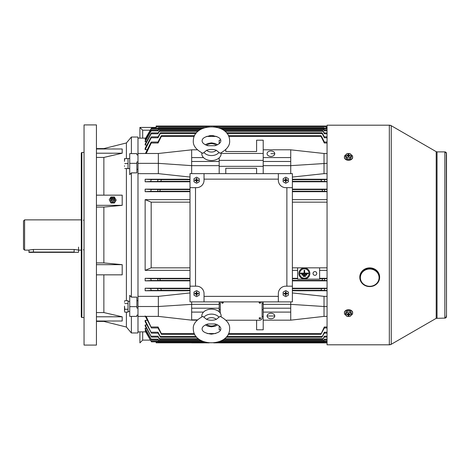 <?xml version="1.0" encoding="UTF-8"?>
<svg xmlns="http://www.w3.org/2000/svg" width="470" height="470" viewBox="0 0 470 470"><rect width="100%" height="100%" fill="white"/><g stroke="black" fill="none" stroke-linecap="round" stroke-linejoin="round"><path stroke-width="0.7" d="M191.654 342.812L209.226 342.865M290.73 342.812L213.668 342.865M209.174 342.865L191.654 342.865M327.055 342.889L213.621 342.865M327.055 342.871L290.73 342.871M142.668 331.873L142.668 340.115L139.913 342.871L139.913 331.873M142.668 340.115L150.435 340.115M124.503 165.787L124.503 166.327M124.773 158.625L124.503 160.834L124.503 158.625L128.028 158.625L128.028 168.536L124.773 168.536M124.503 160.834L124.503 161.375M128.028 163.578L124.773 163.578M124.773 312.139L124.503 310.864L124.773 312.139L128.028 312.139L128.028 309.278L124.773 309.278L124.503 310.864M124.609 301.012L124.773 300.7L128.028 300.7L128.028 311.487L129.732 311.487M124.503 302.286L124.509 301.84M129.732 301.358L128.028 301.429L128.028 303.561L124.773 303.561M124.503 306.105L124.773 309.278M124.503 310.553L124.503 306.734M379.625 277.018A9.905 9.153 180 0 0 365.924 268.564A9.905 9.153 180 0 0 359.809 277.018L359.809 277.441A9.905 9.153 180 0 0 373.509 285.895A9.905 9.153 180 0 0 379.625 277.441A9.905 9.153 180 0 0 365.924 268.987A9.905 9.153 180 0 0 359.809 277.441C361.16 284.75 365.725 287.587 373.497 285.942C377.381 284.262 379.425 281.43 379.625 277.441L379.625 277.018M327.055 127.429L326.233 127.429M156.152 127.429L139.913 127.429L156.152 127.446M326.233 127.446L327.055 127.446M139.913 138.127L139.913 127.446L142.668 130.202L142.668 138.127M150.253 130.202L142.668 130.202M206.641 319.406L202.84 316.386C196.008 320.158 192.829 324.323 193.305 328.871L193.305 328.93C193.423 347.512 229.689 347.254 229.636 328.8L229.636 328.741C229.989 324.065 226.804 319.929 220.083 316.339L216.276 319.383A5.922 4.189 180 0 0 206.641 319.406C209.967 320.54 213.18 320.528 216.276 319.383M221.094 316.792A9.688 6.85 180 0 0 221.159 315.969A9.688 6.85 180 0 0 211.435 309.143A9.688 6.85 180 0 0 201.783 316.016A9.688 6.85 180 0 0 201.853 316.827M215.101 323.953L207.852 323.971C204.045 325.322 202.129 326.956 202.112 328.871L202.112 328.882C202.041 331.497 205.126 333.259 211.365 334.164C217.739 333.254 220.894 331.468 220.829 328.8L220.829 328.788C220.759 326.832 218.85 325.216 215.101 323.953M103.864 148.984L103.864 148.585L126.401 142.962L131.383 137.023L137.986 137.023L137.986 173.647L158.355 173.647L190.003 177.055M103.864 321.016L103.864 321.415L126.401 327.038L131.383 332.977L131.383 316.386M131.383 153.614L131.383 137.023M84.048 317.561L81.845 317.561L81.292 317.015L81.292 152.985L81.845 152.439L84.048 152.439M96.432 345.086L84.048 345.086L84.048 124.914L96.432 124.914L96.432 345.086M103.864 148.585L96.432 148.585M96.432 195.162L122.194 195.162L122.194 205.331L103.864 207.082L96.432 207.082M96.432 205.331L122.194 205.331M103.864 195.162L103.864 157.432L96.432 157.432M96.432 264.669L122.194 264.669L103.864 262.918L103.864 207.082M103.864 262.918L96.432 262.918M131.383 297.134L129.732 295.325L129.732 306.657L136.888 306.657L136.888 297.134L131.383 297.134L131.383 172.866L129.732 174.675L129.732 163.343L136.888 163.343L136.888 161.909L137.986 161.909L137.986 154.9L136.888 154.9L136.888 153.614L129.732 153.614L129.732 163.343M129.732 306.657L129.732 316.386L136.888 316.386L136.888 315.1L137.986 315.1L137.986 308.091L136.888 308.091L136.888 306.657M136.888 163.343L136.888 172.866L131.383 172.866M131.383 332.977L137.986 332.977L137.986 296.353L158.355 296.353L190.003 292.945M136.888 300.688L137.986 300.688L137.986 169.312L136.888 169.312M81.845 317.561L81.845 152.439M126.401 327.038L126.401 312.139M126.401 300.7L126.401 168.536M126.401 158.625L126.401 142.962M96.432 148.984L122.194 148.984L122.194 153.202L103.864 157.432M122.194 264.669L122.194 274.838L96.432 274.838M96.432 316.798L122.194 316.798L103.864 312.568L103.864 274.838M122.194 316.798L122.194 321.016L96.432 321.016M103.864 312.568L96.432 312.568M96.432 153.202L122.194 153.202M346.161 315.429A4.13 2.92 0 0 1 344.404 313.038L344.404 312.65A4.13 2.92 0 0 1 348.534 309.73A4.13 2.92 0 0 1 352.659 312.65L352.659 313.038A4.13 2.92 0 0 1 350.902 315.429M344.404 313.038A4.13 2.92 0 0 1 348.534 310.118A4.13 2.92 0 0 1 352.659 313.038M345.479 314.589L345.479 313.032L347.013 311.163L350.062 311.169L351.584 313.044L351.584 314.6L350.05 316.463L347.001 316.457L345.479 314.589L347.013 312.72L350.062 312.726L351.584 314.6M348.863 315.023L348.576 313.384L348.857 315.799L348.863 315.023L350.238 314.829L350.238 314.36L349.139 314.36L348.863 313.39L348.205 313.384L348.205 314.166L348.382 313.384M349.051 314.295L349.145 314.829M348.487 313.384L348.2 315.029L348.017 314.289M346.907 314.36L346.825 314.824L346.825 314.36L348.205 314.166M348.687 313.384L348.863 314.16M350.062 311.169L350.062 312.726M347.013 311.163L347.013 312.72M348.2 315.029L348.2 315.799L348.857 315.799M346.825 314.824L347.923 314.824M350.156 314.36L350.238 314.829M348.511 313.384L348.2 315.799M391.246 125.707A3.854 3.854 -0 0 0 389.325 125.19L327.055 125.19L327.055 344.81L389.325 344.81L389.325 125.19L391.246 125.707L391.246 344.293A3.854 3.854 180 0 1 389.325 344.81L391.246 344.293L436.207 318.337A1.651 1.651 180 0 1 437.035 318.114L437.035 151.886L436.207 151.663A1.651 1.651 -0 0 0 437.035 151.886L444.849 151.886L446.5 153.537A1.651 1.651 -0 0 0 444.849 151.886L444.849 318.114L446.5 316.463A1.651 1.651 180 0 1 444.849 318.114L436.207 318.337L436.207 151.663L391.246 125.707M110.761 198.992A2.062 1.909 0 0 0 112.671 201.624A2.062 1.909 0 0 0 114.58 198.992M114.598 198.751A1.927 1.78 180 0 1 111.073 199.75A1.927 1.78 180 0 1 112.671 196.971A1.375 1.269 180 0 1 114.046 198.246A1.375 1.269 180 0 1 112.671 199.515A1.375 1.269 180 0 1 111.29 198.246A1.375 1.269 180 0 1 112.671 196.971A1.927 1.78 180 0 1 114.598 198.751M112.671 198.751A0.552 0.511 180 0 1 112.119 198.246A0.552 0.511 180 0 1 112.671 197.735A0.552 0.511 180 0 1 112.671 198.751M112.565 196.971L110.955 196.971L109.234 199.721L110.955 202.993L114.386 202.993L116.102 200.243L114.386 196.971L112.777 196.971M109.234 199.721L110.955 202.464L114.386 202.464L116.102 199.721M110.955 202.464L110.955 202.993M114.386 202.464L114.386 202.993M350.902 154.571A4.13 2.92 180 0 1 352.659 156.962L352.659 157.35A4.13 2.92 180 0 1 348.534 160.27A4.13 2.92 180 0 1 344.404 157.35L344.404 156.962A4.13 2.92 180 0 1 346.161 154.571M352.659 156.962A4.13 2.92 180 0 1 348.534 159.882A4.13 2.92 180 0 1 344.404 156.962M351.584 155.411L351.584 156.968L350.05 158.837L347.001 158.831L345.479 156.957L345.479 155.4L347.013 153.537L350.062 153.543L351.584 155.411L350.05 157.28L347.001 157.274L345.479 155.4M350.156 155.641L350.238 155.176L350.238 155.641L349.145 155.641L348.681 156.616M348.382 156.616L347.923 155.641L346.825 155.641L346.825 155.171L348.205 154.977L348.487 156.616M348.012 155.705L347.918 155.171M348.863 154.971L348.552 156.616L348.863 154.971L349.046 155.711M347.001 158.831L347.001 157.274M350.05 158.837L350.05 157.28M348.2 155.84L348.2 156.61L348.857 156.616L348.863 155.834M348.863 154.201L348.205 154.201L348.205 154.977M350.238 155.176L349.139 155.176M346.907 155.641L346.825 155.171M348.558 155.975L348.205 154.201M348.517 155.975L348.511 156.616M128.028 301.358L128.88 301.376M78.267 252.337L74.137 252.32M24.599 250.134L24.599 219.866L23.5 220.965L23.5 249.035L24.599 250.134L29.005 250.134L29.005 252.061L74.137 252.043L74.137 249.464C79.824 250.193 79.824 250.204 74.137 249.5M33.405 249.5C27.724 250.204 27.724 250.193 33.405 249.464L74.137 249.464M78.543 250.134L81.292 250.134M259.91 318.901L260.733 318.313L259.91 317.732L259.082 318.313L259.91 318.901M260.733 318.278L260.733 318.313A0.828 0.582 180 0 0 259.082 318.296L259.082 318.278M222.48 303.332L223.303 302.745L222.48 302.163L221.652 302.745L222.48 303.332M223.303 302.709L223.303 302.745A0.828 0.582 180 0 0 221.652 302.727L221.652 302.709M259.91 303.332L260.733 302.745L259.91 302.163L259.082 302.745L259.91 303.332M260.733 302.709L260.733 302.745A0.828 0.582 180 0 0 259.082 302.727L259.082 302.709M270.914 150.964A3.854 2.726 0 0 0 267.066 153.69A3.854 2.726 0 0 0 270.914 156.416A3.854 2.726 0 0 0 274.768 153.69A3.854 2.726 0 0 0 270.914 150.964M270.914 313.267A3.854 2.726 180 0 0 267.066 315.993A3.854 2.726 180 0 0 270.914 318.719A3.854 2.726 180 0 0 274.768 315.993A3.854 2.726 180 0 0 270.914 313.267M314.9 271.589A1.874 1.874 0 0 0 313.032 273.458A1.874 1.874 0 0 0 314.9 275.332A1.874 1.874 0 0 0 316.774 273.458A1.874 1.874 0 0 0 314.9 271.589M304.378 268.817A4.676 4.676 0 0 0 299.696 273.499A4.676 4.676 0 0 0 304.378 278.175A4.676 4.676 0 0 0 309.054 273.499A4.676 4.676 0 0 0 304.378 268.817M304.378 278.998A5.505 5.505 0 0 0 309.883 273.499A5.505 5.505 0 0 0 304.378 267.994A5.505 5.505 0 0 0 298.873 273.499A5.505 5.505 0 0 0 304.378 278.998M326.233 342.812L214.126 342.812L326.233 342.812L326.233 342.025L323.977 342.025M208.715 342.812L156.152 342.812L208.715 342.812M220.483 128.527L324.183 128.527C323.654 127.523 323.701 127.523 324.312 128.527C323.701 127.523 323.654 127.523 324.183 128.527L324.429 128.962L324.036 128.151L327.055 128.151M222.645 129.638L323.718 129.638C323.231 128.627 323.301 128.627 323.936 129.638C323.301 128.627 323.231 128.627 323.718 129.638L324.4 130.866L324.047 130.02L327.055 130.02M224.977 131.312L323.043 131.312C322.596 130.296 322.696 130.296 323.342 131.312C322.696 130.296 322.596 130.296 323.043 131.312L324.37 133.774L324.059 132.893L327.055 132.893M227.116 133.574L322.162 133.574C321.756 132.552 321.885 132.552 322.543 133.574C321.885 132.552 321.756 132.552 322.162 133.574L324.335 137.775L324.083 136.852L327.055 136.852M228.761 136.441L321.063 136.441C320.71 135.407 320.863 135.407 321.527 136.435C320.863 135.407 320.71 135.407 321.063 136.441L324.3 143.003L324.112 142.046L327.055 142.046M194.316 333.559L161.322 333.559L158.09 326.997L158.278 327.954L151.422 327.954L146.158 316.386M145.142 315.946L151.422 327.954M196.072 336.426L160.229 336.426L158.049 332.225L158.302 333.148L151.452 333.148L145.142 320.334L145.142 321.656L151.452 333.148M198.34 338.688L159.342 338.688L158.02 336.226L158.325 337.107L151.469 337.107L145.142 324.958L145.142 325.933L151.469 337.107M200.843 340.362L158.666 340.362L157.985 339.134L158.343 339.98L151.487 339.98L145.142 328.307L145.142 328.982L151.487 339.98M203.222 341.473L158.202 341.473L157.955 341.038L158.349 341.849L151.493 341.849L145.142 330.522L150.97 341.038L145.694 331.873L137.986 331.873M324.312 341.473L323.801 342.266L217.146 342.266M205.701 342.266L158.59 342.266L158.073 341.473M324.153 339.98L323.384 341.155L220.401 341.155M202.453 341.155L159.007 341.155L158.231 339.98M324.224 337.107L322.761 339.487L223.456 339.487M199.415 339.487L159.63 339.487L158.167 337.107M324.3 333.148L321.927 337.231L226.117 337.231M196.766 337.231L160.458 337.231L158.084 333.148M324.388 327.954L320.887 334.37L228.197 334.37M194.709 334.37L161.498 334.37L157.996 327.954M220.542 301.875A2.749 1.945 180 0 0 220.277 302.709L220.277 313.137M225.964 320.223L259.358 320.223A2.749 1.945 180 0 0 262.107 318.278L262.107 302.709A2.749 1.945 180 0 0 261.843 301.875M263.212 303.667L262.107 303.667M262.107 302.709L262.107 302.316A2.749 1.945 180 0 0 262.037 301.875M220.348 301.875A2.749 1.945 180 0 0 220.277 302.316L220.277 302.709M220.277 303.667L219.179 303.667M219.179 325.921L219.179 329.799L220.63 329.799M256.602 320.223L256.602 329.799L263.212 329.799L263.212 320.164L290.73 320.164L263.212 320.164M263.212 316.539L262.107 316.539M191.654 301.875L191.654 320.164L197.089 320.164M219.179 301.875L219.179 304.349L191.654 304.349L158.355 306.511L158.355 316.386L137.986 316.386M256.602 173.63L256.602 168.284L225.782 168.284L225.782 173.63M263.212 157.585L290.73 157.585L290.73 149.801L263.212 149.801L263.212 165.651L290.73 165.651L290.73 173.63M263.212 165.651L263.212 173.63M263.212 149.801L263.212 140.201L256.602 140.201L256.602 151.516L225.782 151.516L225.782 149.589L225.782 151.516M319.629 279.157L319.629 267.835L297.61 267.835L297.61 279.157L319.629 279.157M297.61 278.311L292.381 278.311M297.61 270.373L292.381 270.373M297.61 267.835L292.381 267.835M190.003 278.311L145.142 278.311L150.741 278.634L151.199 280.525L145.142 280.86L190.003 280.86M157.597 278.634L159.847 278.757L160.229 280.408L158.049 280.525L157.597 278.634L150.741 278.634M190.003 191.689L145.142 191.689L150.741 191.366L151.199 189.475L145.142 189.14L145.142 191.689M159.847 191.243L157.597 191.366L158.049 189.475L160.229 189.592L159.847 191.243L190.003 191.243M190.003 267.835L151.181 267.835L145.142 270.373L145.142 199.627L151.181 202.165L151.181 267.835M190.003 202.165L151.181 202.165M190.003 270.373L145.142 270.373M190.003 199.627L145.142 199.627M263.212 309.636L262.107 309.636M220.277 309.636L219.179 309.636M146.011 330.522L145.142 330.522M147.31 320.334L145.142 320.334M146.881 324.958L145.142 324.958M146.446 328.307L145.142 328.307M263.212 301.875L263.212 319.882M219.179 304.349L219.179 311.839M327.055 290.76L292.381 290.76M292.381 292.945L324.03 296.353L327.055 296.353M290.73 149.836L324.03 153.49L324.03 173.647L327.055 173.647M324.03 173.647L292.381 177.055M327.055 179.24L292.381 179.24M327.055 181.778L292.381 181.778M190.003 181.778L145.142 181.778L145.142 179.24L151.234 179.534L150.659 181.502L145.142 181.778M190.003 179.24L145.142 179.24M190.003 290.76L145.142 290.76L145.142 288.222L150.659 288.498L151.234 290.466L145.142 290.76M327.055 288.222L292.381 288.222M190.003 288.222L145.142 288.222M327.055 270.373L319.629 270.373M327.055 278.311L319.629 278.311M327.055 280.86L292.381 280.86M145.142 278.311L145.142 280.86M327.055 189.14L292.381 189.14M190.003 189.14L145.142 189.14M327.055 191.689L292.381 191.689M327.055 199.627L292.381 199.627M146.011 139.478L145.142 139.478L145.142 139.079L150.97 128.962L145.694 138.127L137.986 138.127M146.446 141.693L145.142 141.693L145.142 141.018L150.899 130.86C151.569 129.796 151.651 129.796 151.134 130.866L145.142 141.693M146.881 145.042L145.142 145.042L145.142 144.067L150.823 133.768C151.54 132.652 151.651 132.652 151.164 133.774L145.142 145.042M147.31 149.666L145.142 149.666L145.142 148.344L150.741 137.769C151.499 136.6 151.645 136.6 151.199 137.775L145.142 149.666M263.212 160.364L219.179 160.364M219.179 157.844L219.179 173.63M324.3 179.534L321.063 179.681L321.527 181.332L324.876 181.502L324.3 179.534L327.055 179.534M324.335 189.475L322.162 189.592L322.543 191.243L324.788 191.366L324.335 189.475L327.055 189.475M324.788 278.634L322.543 278.757L322.162 280.408L324.335 280.525L324.788 278.634L327.055 278.634M324.876 326.997C324.094 328.224 323.901 328.224 324.3 326.997L327.055 326.997M320.887 334.37L324.3 326.997M324.788 332.231C324.036 333.4 323.883 333.4 324.335 332.225L327.055 332.225M321.927 337.231L324.335 332.225M324.705 336.232C323.995 337.348 323.883 337.348 324.37 336.226L327.055 336.226M322.761 339.487L324.37 336.226M324.629 339.14C323.959 340.204 323.883 340.204 324.4 339.134L327.055 339.134M323.384 341.155L324.4 339.134M324.564 341.038C323.936 342.066 323.889 342.066 324.429 341.038L327.055 341.038M323.801 342.266L324.429 341.038M324.876 288.498L321.527 288.668L321.063 290.319L324.3 290.466L324.876 288.498L327.055 288.498M323.936 129.638L324.153 130.02M323.342 131.312L324.224 132.893M322.543 133.574L324.3 136.852M321.527 136.435L324.388 142.046M161.322 333.559L161.498 334.37M160.229 336.426L160.458 337.231M159.342 338.688L159.63 339.487M158.666 340.362L159.007 341.155M158.202 341.473L158.59 342.266M157.509 288.498L160.863 288.668L161.322 290.319L158.09 290.466L157.509 288.498L150.659 288.498M158.09 179.534L161.322 179.681L160.863 181.332L157.509 181.502L158.09 179.534L151.234 179.534M202.529 128.527L158.202 128.527C158.731 127.523 158.684 127.523 158.073 128.527C158.684 127.523 158.731 127.523 158.202 128.527L157.955 128.962C158.496 127.934 158.449 127.934 157.82 128.962M157.955 128.962L151.099 128.962L145.142 139.478M158.231 130.02L158.449 129.638C159.083 128.627 159.16 128.627 158.666 129.638L157.985 130.866C158.502 129.796 158.425 129.796 157.755 130.86M158.449 129.638C159.083 128.627 159.16 128.627 158.666 129.638L200.361 129.638M145.424 153.49L150.659 143.003C151.44 141.775 151.634 141.775 151.234 143.003L146.217 153.49M157.996 142.046L160.863 136.435C161.521 135.407 161.674 135.407 161.322 136.441L158.09 143.003C158.49 141.775 158.296 141.775 157.509 143.003M160.863 136.435C161.521 135.407 161.674 135.407 161.322 136.441L194.204 136.441M220.753 140.201L219.179 140.201L219.179 143.708M158.167 132.893L159.042 131.312C159.688 130.296 159.788 130.296 159.342 131.312L158.02 133.774C158.508 132.652 158.396 132.652 157.679 133.768M159.042 131.312C159.688 130.296 159.788 130.296 159.342 131.312L198.017 131.312M158.084 136.852L159.847 133.574C160.499 132.552 160.628 132.552 160.229 133.574L158.049 137.775C158.502 136.6 158.349 136.6 157.597 137.769M159.847 133.574C160.499 132.552 160.628 132.552 160.229 133.574L195.867 133.574M158.09 143.003L151.234 143.003C151.634 141.775 151.44 141.775 150.659 143.003M158.049 137.775L151.199 137.775C151.645 136.6 151.499 136.6 150.741 137.769M158.02 133.774L151.164 133.774C151.651 132.652 151.54 132.652 150.823 133.768M157.985 130.866L151.134 130.866C151.651 129.796 151.569 129.796 150.899 130.86M151.099 128.962C151.64 127.934 151.599 127.934 150.97 128.962C151.599 127.934 151.64 127.934 151.099 128.962M156.152 341.849L156.152 342.812M324.03 153.49L327.055 153.49M263.212 161.474L290.73 161.474L290.73 165.651L327.055 163.343M290.73 157.585L290.73 161.474M270.914 153.69L274.768 153.69M219.179 165.651L191.654 165.651L191.654 173.63M191.654 149.836L158.355 153.49L158.355 163.343L137.986 163.343M158.355 153.49L137.986 153.49M219.179 161.474L191.654 161.474L191.654 165.651L158.355 163.343L158.355 173.647M197.318 149.801L191.654 149.801L191.654 161.474M203.498 157.585L191.654 157.585M263.212 153.461L221.153 153.461M256.602 140.201L256.602 151.516M263.212 166.333L219.179 166.333M324.03 296.353L324.03 306.511L327.055 306.511M263.212 304.349L290.73 304.349L324.03 306.511L324.03 316.386L327.055 316.386M267.066 315.993L274.768 315.993M263.212 312.098L290.73 312.098L290.73 319.882M263.212 308.208L290.73 308.208L290.73 312.098M290.73 301.875L290.73 308.208M324.03 316.386L290.73 320.164M158.355 296.353L158.355 306.511L137.986 306.511M219.179 308.208L191.654 308.208M203.498 312.098L191.654 312.098M197.376 319.882L191.654 319.882M158.355 316.386L191.654 320.164M327.055 202.165L292.381 202.165M327.055 267.835L319.629 267.835M300.524 273.129L300.524 273.681L308.232 273.681L308.232 273.129L304.654 273.129L304.654 270.285L304.102 270.285L304.102 273.129L300.524 273.129M301.899 274.509L301.899 275.056L306.851 275.056L306.851 274.509L301.899 274.509M303.273 275.884L303.273 276.43L305.477 276.43L305.477 275.884L303.273 275.884M326.233 128.151L326.233 126.013L156.152 126.013L156.152 128.151M204.039 173.63L190.003 173.63L190.003 187.665L196.607 187.665A7.432 7.432 0 0 0 204.039 180.233L204.039 173.63L278.346 173.63L278.346 180.233A7.432 7.432 0 0 0 285.778 187.665L292.381 187.665L292.381 173.63L278.346 173.63M190.003 286.189L190.003 301.875L204.039 301.875L204.039 293.621A7.432 7.432 0 0 0 196.607 286.189L190.003 286.189L190.003 187.665M278.346 301.875L292.381 301.875L292.381 286.189L285.778 286.189A7.432 7.432 0 0 0 278.346 293.621L278.346 301.875L204.039 301.875M292.381 187.665L292.381 286.189M195.508 187.665L195.508 286.189M204.039 296.37L278.346 296.37M286.876 286.189L286.876 187.665M278.346 179.135L204.039 179.135M195.996 293.292L196.589 293.327L196.307 293.603L194.903 293.292L194.903 293.95L195.214 293.644A1.375 1.375 0 0 1 195.232 293.603L196.589 293.932L196.583 294.995M196.589 292.246A1.375 1.375 0 0 1 196.63 292.246L196.589 293.327M196.601 296.676L193.963 295.148L193.969 292.093L196.613 290.578L199.257 292.105L199.245 295.16L196.601 296.676M197.982 293.65L197.988 293.609A1.375 1.375 0 0 1 197.982 293.65L196.912 293.65L198.317 293.962L198.317 293.298L196.907 293.603L196.63 292.246M196.589 293.932L196.272 295.33L196.936 295.33L196.912 293.65M196.278 294.238L196.307 293.644M194.903 293.95L196.002 293.956M196.63 293.321L196.942 291.923L196.284 291.917L196.278 293.016M196.583 295.025L196.272 295.33M196.307 293.603L194.903 293.292M196.589 292.228L196.284 291.917M196.63 292.228L196.942 291.923M197.988 293.609L196.907 293.603M198.005 293.609L198.317 293.298M198.005 293.65L198.317 293.962M196.625 294.995L196.63 293.926M196.625 295.025L196.936 295.33M285.778 294.995A1.375 1.375 0 0 1 285.754 294.995L285.795 294.995A1.375 1.375 0 0 1 285.778 294.995L285.795 293.926L287.152 293.609A1.375 1.375 0 0 1 287.152 293.65M284.403 293.644A1.375 1.375 0 0 1 284.403 293.603L285.478 293.644L285.754 294.995M285.76 292.246A1.375 1.375 0 0 1 285.778 292.246L285.76 293.327L284.403 293.603M285.772 296.676L283.134 295.148L283.14 292.093L285.784 290.578L288.421 292.105L288.416 295.16L285.772 296.676M285.754 293.932L285.443 295.33L286.107 295.33L285.795 293.926M285.449 294.238L285.167 293.956L285.478 293.644M285.472 293.603L284.074 293.292L284.068 293.95L285.167 293.956M285.167 293.292L285.76 293.327M286.107 293.016L286.389 293.298L285.801 293.321L286.113 291.923L285.449 291.917L285.449 293.016M286.083 293.65L287.481 293.962L287.487 293.298L286.389 293.298M285.778 292.246A1.375 1.375 0 0 1 285.801 292.246L285.801 293.321M285.754 295.025L285.443 295.33M284.379 293.644L284.068 293.95M284.379 293.603L284.074 293.292M285.76 292.228L285.449 291.917M285.801 292.228L286.113 291.923M287.152 293.609L286.077 293.603M287.176 293.609L287.487 293.298M287.176 293.65L287.481 293.962M285.795 295.025L286.107 295.33M285.778 181.608A1.375 1.375 0 0 1 285.754 181.608L285.795 181.608A1.375 1.375 0 0 1 285.778 181.608L285.795 180.539L287.152 180.221A1.375 1.375 0 0 1 287.152 180.263M284.403 180.257A1.375 1.375 0 0 1 284.403 180.216L285.478 180.257L285.754 181.608M285.76 178.858A1.375 1.375 0 0 1 285.778 178.858L285.76 179.939L284.403 180.216M285.772 183.288L283.134 181.761L283.14 178.706L285.784 177.19L288.421 178.718L288.416 181.767L285.772 183.288M285.754 180.545L285.443 181.943L286.107 181.943L285.795 180.539M285.449 180.85L285.167 180.568L285.478 180.257M285.472 180.216L284.074 179.904L284.068 180.562L285.167 180.568M285.167 179.904L285.76 179.939M286.107 179.628L286.389 179.91L285.801 179.934L286.113 178.535L285.449 178.53L285.449 179.628M286.083 180.263L287.481 180.574L287.487 179.91L286.389 179.91M285.778 178.858A1.375 1.375 0 0 1 285.801 178.858L285.801 179.934M285.754 181.637L285.443 181.943M284.379 180.257L284.068 180.562M284.379 180.216L284.074 179.904M285.76 178.841L285.449 178.53M285.801 178.841L286.113 178.535M287.152 180.221L286.077 180.216M287.176 180.221L287.487 179.91M287.176 180.263L287.481 180.574M285.795 181.637L286.107 181.943M195.996 179.904L196.589 179.939L196.307 180.216L194.903 179.904L194.903 180.562L195.214 180.257A1.375 1.375 0 0 1 195.232 180.216L196.589 180.545L196.583 181.608M196.589 178.858A1.375 1.375 0 0 1 196.63 178.858L196.589 179.939M196.601 183.288L193.963 181.761L193.969 178.706L196.613 177.19L199.257 178.718L199.245 181.767L196.601 183.288M197.982 180.263L197.988 180.221A1.375 1.375 0 0 1 197.982 180.263L196.912 180.263L198.317 180.574L198.317 179.91L196.907 180.216L196.63 178.858M196.589 180.545L196.272 181.943L196.936 181.943L196.912 180.263M196.278 180.85L196.307 180.257M194.903 180.562L196.002 180.568M196.63 179.934L196.942 178.535L196.284 178.53L196.278 179.628M196.583 181.637L196.272 181.943M196.307 180.216L194.903 179.904M196.589 178.841L196.284 178.53M196.63 178.841L196.942 178.535M197.988 180.221L196.907 180.216M198.005 180.221L198.317 179.91M198.005 180.263L198.317 180.574M196.625 181.608L196.63 180.539M196.625 181.637L196.936 181.943M129.732 168.642L128.028 168.642L128.028 158.513L129.732 158.513M207.84 145.729L215.09 145.712C218.897 144.366 220.812 142.733 220.829 140.818L220.829 140.806C220.871 138.156 217.769 136.394 211.506 135.519C205.173 136.447 202.041 138.233 202.112 140.877L202.112 140.877C202.118 142.798 204.027 144.413 207.84 145.729M216.3 150.277L220.095 153.302C226.851 149.654 230.03 145.494 229.636 140.818L229.636 140.765C229.501 122.206 193.323 122.37 193.305 140.877L193.305 140.929C192.947 145.606 196.131 149.748 202.858 153.338L206.665 150.3A5.922 4.189 -0 0 0 216.3 150.277C213.11 149.143 209.896 149.149 206.665 150.3M201.847 152.891A9.688 6.85 -0 0 0 201.783 153.714A9.688 6.85 -0 0 0 211.5 160.54A9.688 6.85 -0 0 0 221.159 153.672A9.688 6.85 -0 0 0 221.088 152.862M373.298 285.637A9.359 8.642 180 0 0 378.362 274.345A9.359 8.642 180 0 0 366.136 269.663A9.359 8.642 180 0 0 361.072 280.96A9.359 8.642 180 0 0 373.298 285.637M206.712 324.323A5.922 4.189 180 0 0 216.253 324.3M204.009 317.15A8.63 6.104 -0 0 1 218.897 317.109M33.405 249.464L33.405 252.32M29.005 252.061C28.323 252.378 29.792 252.478 33.405 252.355L74.137 252.355C80.153 252.22 77.685 252.619 78.543 252.061L78.543 247.108M297.61 278.757L292.381 278.757M190.003 278.757L159.847 278.757M157.597 191.366L150.741 191.366M158.09 326.997L151.234 326.997M321.063 333.559L228.596 333.559M215.577 333.559L207.27 333.559M158.049 332.225L151.199 332.225M322.162 336.426L226.822 336.426M158.02 336.226L151.164 336.226M323.043 338.688L224.537 338.688M157.985 339.134L151.134 339.134M323.718 340.362L222.022 340.362M157.955 341.038L151.099 341.038M324.183 341.473L219.637 341.473M321.527 288.668L292.381 288.668M190.003 288.668L160.863 288.668M321.063 290.319L292.381 290.319M190.003 290.319L161.322 290.319M324.3 290.466L327.055 290.466M158.09 290.466L151.234 290.466M322.162 280.408L292.381 280.408M190.003 280.408L160.229 280.408M322.543 278.757L319.629 278.757M324.335 280.525L327.055 280.525M158.049 280.525L151.199 280.525M321.063 179.681L292.381 179.681M190.003 179.681L161.322 179.681M321.527 181.332L292.381 181.332M190.003 181.332L160.863 181.332M324.876 181.502L327.055 181.502M157.509 181.502L150.659 181.502M158.049 189.475L151.199 189.475M322.162 189.592L292.381 189.592M190.003 189.592L160.229 189.592M322.543 191.243L292.381 191.243M324.788 191.366L327.055 191.366M324.429 128.962L327.055 128.962M324.4 130.866L327.055 130.866M216.576 136.441L206.436 136.441M324.3 143.003L327.055 143.003M324.37 133.774L327.055 133.774M324.335 137.775L327.055 137.775M158.408 342.025L156.152 342.025M326.233 126.8L213.521 126.8M209.503 126.8L156.152 126.8M218.926 152.538A8.63 6.104 180 0 1 204.039 152.568M216.229 145.359A5.922 4.189 -0 0 0 206.694 145.377M205.419 324.887L207.763 326.174L211.435 326.826L215.195 326.168L217.551 324.864M103.864 321.415L96.432 321.415M446.294 154.336L446.5 316.463L446.5 153.537M446.294 315.664L446.5 316.463M83.496 220.301L84.048 219.754M81.292 219.866L24.599 219.866M83.496 249.699L84.048 250.246M323.801 127.734L218.356 127.734M204.662 127.734L158.59 127.734M323.384 128.845L221.17 128.845M201.841 128.845L159.007 128.845M320.887 135.63L228.397 135.63M213.339 135.63L209.685 135.63M194.574 135.63L161.498 135.63M322.761 130.513L223.973 130.513M199.027 130.513L159.63 130.513M321.927 132.769L226.458 132.769M196.53 132.769L160.458 132.769M158.278 142.046L151.422 142.046M158.302 136.852L151.452 136.852M158.325 132.893L151.469 132.893M158.343 130.02L151.487 130.02M158.349 128.151L151.493 128.151M324.036 341.849L327.055 341.849M324.047 339.98L327.055 339.98M324.059 337.107L327.055 337.107M324.083 333.148L327.055 333.148M324.112 327.954L327.055 327.954M217.522 144.795L215.184 143.514L211.512 142.857L207.734 143.52L205.39 144.819"/></g></svg>
